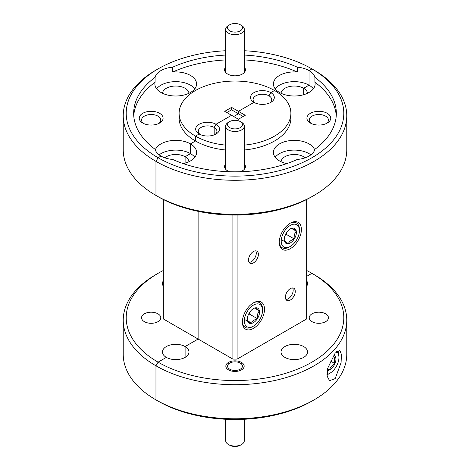 <?xml version="1.0" encoding="UTF-8"?>
<svg xmlns="http://www.w3.org/2000/svg" width="470" height="470" viewBox="0 0 470 470"><rect width="100%" height="100%" fill="white"/><g stroke="black" fill="none" stroke-linecap="round" stroke-linejoin="round"><path stroke-width="0.7" d="M311.927 157.732A108.793 62.81 0 0 0 311.927 68.902L314.036 70.118A111.772 64.531 180 0 1 346.772 115.749A111.772 64.531 180 0 1 314.036 161.38A111.772 64.531 180 0 1 155.964 161.38L158.073 157.732A108.793 62.81 0 0 0 311.927 157.732M311.927 362.159A108.793 62.81 0 0 0 311.927 273.334A108.793 62.81 0 0 0 311.927 273.329L314.036 274.55A111.772 64.531 180 0 1 346.772 320.182A111.772 64.531 180 0 1 314.036 365.813A111.772 64.531 180 0 1 155.964 365.813L158.073 362.159L166.345 357.382L158.073 362.159A108.793 62.81 0 0 0 311.927 362.159M327.261 113.317A11.92 6.886 0 0 0 310.4 113.317A11.92 6.886 0 0 0 310.4 123.052L310.4 123.052A11.92 6.886 0 0 0 327.261 123.052A11.92 6.886 0 0 0 327.261 113.317M326.356 123.522A9.611 5.552 0 0 0 328.442 120.067A9.611 5.552 0 0 0 325.628 116.143A9.611 5.552 0 0 0 315.153 114.938A9.611 5.552 0 0 0 309.219 120.067A9.611 5.552 0 0 0 311.305 123.522M312.033 313.819A9.611 5.552 180 0 1 322.508 312.62A9.611 5.552 180 0 1 328.442 317.744A9.611 5.552 180 0 1 325.628 321.668A9.611 5.552 180 0 1 315.153 322.872A9.611 5.552 180 0 1 309.219 317.744A9.611 5.552 180 0 1 312.033 313.819M228.52 369.884A9.165 5.293 180 0 1 225.835 366.148A9.165 5.293 180 0 1 231.493 361.254A9.165 5.293 180 0 1 241.48 362.405A9.165 5.293 180 0 1 244.165 366.148A9.165 5.293 180 0 1 238.507 371.036A9.165 5.293 180 0 1 228.52 369.884M225.688 163.871A10.434 6.022 0 0 0 227.621 170.839L227.621 170.839A10.434 6.022 0 0 0 229.618 171.744M163.343 199.515L163.343 318.96L198.117 339.04L185.104 346.555A13.266 7.655 180 0 1 188.987 351.971A13.266 7.655 180 0 1 185.104 357.382A13.266 7.655 180 0 1 166.345 357.382A13.266 7.655 180 0 1 162.461 351.971A13.266 7.655 180 0 1 170.645 344.892A13.266 7.655 180 0 1 185.104 346.555L185.104 357.382L185.104 346.555L198.117 339.04L198.117 211.347L198.117 339.04L232.891 359.115L232.891 215.054M284.896 346.555A13.266 7.655 180 0 1 299.355 344.892A13.266 7.655 180 0 1 307.539 351.971A13.266 7.655 180 0 1 303.655 357.382A13.266 7.655 180 0 1 289.203 359.045A13.266 7.655 180 0 1 281.013 351.971A13.266 7.655 180 0 1 284.896 346.555M305.206 157.803A13.266 7.655 0 0 0 303.655 156.727A13.266 7.655 0 0 0 289.543 154.988A13.266 7.655 0 0 0 281.037 161.715M314.712 149.971A20.862 12.044 0 0 0 309.031 143.891A20.862 12.044 0 0 0 286.295 141.276A20.862 12.044 0 0 0 273.411 152.403A20.862 12.044 0 0 0 279.527 160.922A20.862 12.044 0 0 0 286.718 163.63M310.87 154.841A20.862 12.044 0 0 0 309.031 153.625A20.862 12.044 0 0 0 275.191 157.274M335.175 353.07L339.88 350.497L341.431 354.462L341.079 362.681L335.175 378.62L329.552 380.671L327.138 376.182L327.696 368.245L335.175 353.07M314.036 195.45L311.927 196.666A108.793 62.81 180 0 1 158.073 196.672L155.964 195.45A111.772 64.531 0 0 0 314.036 195.45L314.036 195.45A111.772 64.531 0 0 0 346.772 149.818L346.772 115.749M314.036 399.882L311.927 401.098A108.793 62.81 180 0 1 158.073 401.098L155.964 399.882A111.772 64.531 0 0 0 314.036 399.882L314.036 399.882A111.772 64.531 0 0 0 346.772 354.251L346.772 320.182M253.442 328.395A15.651 9.036 120 0 0 263.664 314.6A15.651 9.036 120 0 0 261.267 302.063A15.651 9.036 120 0 0 253.442 302.839A15.651 9.036 120 0 0 243.219 316.627A15.651 9.036 120 0 0 245.616 329.17A15.651 9.036 120 0 0 253.442 328.395M290.325 248.689A15.651 9.036 120 0 0 300.547 234.9A15.651 9.036 120 0 0 298.15 222.363A15.651 9.036 120 0 0 290.325 223.138A15.651 9.036 120 0 0 280.102 236.927A15.651 9.036 120 0 0 282.499 249.464A15.651 9.036 120 0 0 290.325 248.689M290.325 300.03A6.991 4.036 120 0 0 294.89 293.868A6.991 4.036 120 0 0 293.821 288.269A6.991 4.036 120 0 0 290.325 288.615A6.991 4.036 120 0 0 285.76 294.772A6.991 4.036 120 0 0 286.829 300.377A6.991 4.036 120 0 0 290.325 300.03M285.942 299.484A6.991 4.036 120 0 0 288.216 298.814A6.991 4.036 120 0 0 292.604 287.94M253.442 262.912A6.991 4.036 120 0 0 258.007 256.755A6.991 4.036 120 0 0 256.937 251.156A6.991 4.036 120 0 0 253.442 251.503A6.991 4.036 120 0 0 248.877 257.66A6.991 4.036 120 0 0 249.946 263.259A6.991 4.036 120 0 0 253.442 262.912M249.053 262.372A6.991 4.036 120 0 0 251.333 261.696A6.991 4.036 120 0 0 255.721 250.827M306.657 276.372L311.927 273.329L306.657 276.372M269.792 102.895A9.312 5.376 0 0 0 271.713 99.628A9.312 5.376 0 0 0 268.987 95.821L268.987 103.236L268.987 95.821L270.832 92.631L268.987 95.821A9.312 5.376 0 0 0 258.835 94.658A9.312 5.376 0 0 0 253.083 99.628A9.312 5.376 0 0 0 255.004 102.895M244.312 145.13A55.889 32.266 0 0 0 290.889 113.317A55.889 32.266 0 0 0 274.515 90.498L270.832 92.631L274.515 90.498A55.889 32.266 0 0 0 213.615 83.507A55.889 32.266 0 0 0 179.111 113.317A55.889 32.266 0 0 0 195.485 136.13A55.889 32.266 0 0 0 225.688 145.13M297.316 67.175L297.316 72.039A20.862 12.044 0 0 0 273.411 83.96A20.862 12.044 0 0 0 279.527 92.478L278.51 93.066L279.527 92.478A20.862 12.044 0 0 0 302.263 95.087A20.862 12.044 0 0 0 315.141 83.96A20.862 12.044 0 0 0 314.918 82.203L314.918 77.338A20.862 12.044 0 0 0 309.031 70.576L309.031 85.176L309.031 70.576L311.927 68.902L309.031 70.576A20.862 12.044 0 0 0 297.316 67.175A101.344 58.509 0 0 0 244.312 55.055M188.964 161.715A13.266 7.655 0 0 0 185.104 156.727L185.104 163.166L185.104 156.727L190.473 153.625L190.473 143.891L190.473 153.625L185.104 156.727A13.266 7.655 0 0 0 164.794 157.803M183.282 163.63A20.862 12.044 0 0 0 196.589 152.403A20.862 12.044 0 0 0 190.473 143.891L195.485 141L195.485 136.13L199.168 134.003L195.485 136.13L195.485 141A55.889 32.266 0 0 0 225.688 149.995M214.996 134.532A9.312 5.376 0 0 0 216.917 131.265A9.312 5.376 0 0 0 214.185 127.458L214.185 134.872L214.185 127.458L216.03 124.268L214.185 127.458A9.312 5.376 0 0 0 204.039 126.295A9.312 5.376 0 0 0 198.287 131.265A9.312 5.376 0 0 0 200.208 134.532M231.575 115.291L216.03 124.268L231.575 115.291L224.725 111.337L231.575 107.383L245.275 115.291L238.425 119.245L231.575 115.291M231.575 107.383L231.575 109.816L238.425 113.769L233.684 116.507L238.425 113.769L238.425 111.337L253.97 102.366L238.425 111.337L238.425 113.769L243.166 116.507M155.964 399.882L155.964 365.813A111.772 64.531 180 0 1 123.228 320.182A111.772 64.531 180 0 1 155.964 274.55L158.067 273.334A108.793 62.81 0 0 0 158.073 273.334A108.793 62.81 0 0 0 158.073 362.159L155.964 365.813L155.964 399.882L158.073 401.098A108.793 62.81 180 0 1 158.067 401.098L155.964 399.882A111.772 64.531 0 0 1 123.228 354.251L123.228 320.182M155.964 195.45L155.964 161.38A111.772 64.531 180 0 1 123.228 115.749A111.772 64.531 180 0 1 155.964 70.118L158.073 68.902A108.793 62.81 0 0 0 158.073 157.732L160.969 156.058L158.073 157.732L155.964 161.38L155.964 195.45L158.073 196.672A108.793 62.81 180 0 1 158.067 196.666L155.964 195.45A111.772 64.531 0 0 1 123.228 149.818L123.228 115.749M225.688 55.055A101.344 58.509 0 0 0 172.684 67.175L172.684 72.039A20.862 12.044 0 0 1 190.473 75.441A20.862 12.044 0 0 1 196.589 83.96A20.862 12.044 0 0 1 183.705 95.087A20.862 12.044 0 0 1 160.969 92.478A20.862 12.044 0 0 1 154.859 83.96A20.862 12.044 0 0 1 155.082 82.203L155.082 77.338A101.344 58.509 0 0 0 133.656 113.317A101.344 58.509 0 0 0 155.082 149.29A20.862 12.044 0 0 0 160.969 156.058A20.862 12.044 0 0 0 172.684 159.453A101.344 58.509 0 0 0 297.316 159.453A20.862 12.044 0 0 0 314.918 149.29A101.344 58.509 0 0 0 336.344 113.317A101.344 58.509 0 0 0 314.918 77.338M336.256 115.749A101.344 58.509 0 0 0 314.918 82.203M253.97 102.366A11.92 6.886 0 0 0 270.832 102.366A11.92 6.886 0 0 0 270.832 92.631A11.92 6.886 0 0 0 253.97 92.631A11.92 6.886 0 0 0 253.97 102.366L253.97 102.366M199.168 134.003A11.92 6.886 0 0 0 216.03 134.003A11.92 6.886 0 0 0 216.03 124.268A11.92 6.886 0 0 0 199.168 124.268A11.92 6.886 0 0 0 199.168 134.003L199.168 134.003M306.657 280.778A13.266 7.655 180 0 1 307.539 283.522A13.266 7.655 180 0 1 306.657 286.265M237.109 215.054L237.109 359.115L306.657 318.96L306.657 199.515M237.109 359.115L232.891 359.115M307.521 93.266A13.266 7.655 0 0 0 303.655 88.278L303.655 94.717L303.655 88.278L309.031 85.176L303.655 88.278A13.266 7.655 0 0 0 289.543 86.539A13.266 7.655 0 0 0 281.037 93.266M240.382 171.744A10.434 6.022 0 0 0 242.379 170.839A10.434 6.022 0 0 0 244.312 163.871M244.312 149.995A55.889 32.266 0 0 0 290.889 118.181L290.889 113.317M313.361 88.824A20.862 12.044 0 0 0 309.031 85.176A20.862 12.044 0 0 0 275.191 88.824M194.809 157.274A20.862 12.044 0 0 0 190.473 153.625A20.862 12.044 0 0 0 159.13 154.841M159.6 113.317A11.92 6.886 0 0 0 142.739 113.317A11.92 6.886 0 0 0 142.739 123.052L142.739 123.052A11.92 6.886 0 0 0 159.6 123.052A11.92 6.886 0 0 0 159.6 113.317M158.696 123.522A9.611 5.552 0 0 0 160.781 120.067A9.611 5.552 0 0 0 157.967 116.143A9.611 5.552 0 0 0 147.492 114.938A9.611 5.552 0 0 0 141.558 120.067A9.611 5.552 0 0 0 143.644 123.522M144.372 313.819A9.611 5.552 180 0 1 154.847 312.62A9.611 5.552 180 0 1 160.781 317.744A9.611 5.552 180 0 1 157.967 321.668A9.611 5.552 180 0 1 147.492 322.872A9.611 5.552 180 0 1 141.558 317.744A9.611 5.552 180 0 1 144.372 313.819M225.688 67.069A10.434 6.022 0 0 0 227.621 74.043L227.621 74.043A10.434 6.022 0 0 0 242.379 74.043A10.434 6.022 0 0 0 244.312 67.069M188.964 93.266A13.266 7.655 0 0 0 185.104 88.278A13.266 7.655 0 0 0 170.992 86.539A13.266 7.655 0 0 0 162.479 93.266M172.684 67.175A20.862 12.044 0 0 0 155.082 77.338M194.809 88.824A20.862 12.044 0 0 0 190.473 85.176A20.862 12.044 0 0 0 156.639 88.824M179.111 113.317L179.111 118.181A55.889 32.266 0 0 0 195.485 141L190.473 143.891A20.862 12.044 0 0 0 169.735 140.865A20.862 12.044 0 0 0 155.288 149.971M155.082 82.203A101.344 58.509 0 0 0 133.744 115.749M314.036 70.118L311.927 68.902A108.793 62.81 0 0 0 244.312 50.736M225.688 50.736A108.793 62.81 0 0 0 158.073 68.902M163.343 286.265A13.266 7.655 180 0 1 162.461 283.522A13.266 7.655 180 0 1 163.343 280.778M314.036 274.55L311.927 273.334A108.793 62.81 0 0 0 306.657 270.485M163.343 270.485A108.793 62.81 0 0 0 158.073 273.329L155.964 274.55M231.575 109.816L226.834 112.553M297.316 72.039A101.344 58.509 0 0 0 244.312 59.919M225.688 59.919A101.344 58.509 0 0 0 172.684 72.039M297.252 225.089A12.878 7.432 120 0 0 284.415 231.328A12.878 7.432 120 0 0 283.404 246.738A12.878 7.432 120 0 0 290.325 246.427A12.878 7.432 120 0 0 299.431 230.658A12.878 7.432 120 0 0 297.252 225.089M290.325 246.427L289.314 247.008A14.306 8.26 -60 0 1 282.159 247.719A14.306 8.26 -60 0 1 281.618 247.355A14.306 8.26 -60 0 1 279.262 242.444M290.448 223.068A14.306 8.26 -60 0 1 296.47 222.939A14.306 8.26 -60 0 1 297.005 223.303A14.306 8.26 -60 0 1 299.431 229.489L299.431 230.658M294.954 228.679A8.607 4.97 120 0 0 292.358 228.114A8.607 4.97 120 0 0 290.325 228.884A8.607 4.97 120 0 0 286.377 232.85A8.607 4.97 120 0 0 284.238 239.424A8.607 4.97 120 0 0 284.344 240.646A8.607 4.97 120 0 0 288.292 243.707A8.607 4.97 120 0 0 294.279 238.971A8.607 4.97 120 0 0 296.306 231.181A8.607 4.97 120 0 0 294.954 228.679M284.344 240.646L288.292 243.707C289.209 241.533 291.206 239.953 294.279 238.971C293.885 235.787 294.561 233.185 296.306 231.181L292.358 228.114M285.049 235.458L286.371 234.413L287.023 231.922M281.307 239.677L288.292 243.707M286.371 234.413L294.279 238.971M291.517 228.414L296.306 231.181M260.368 304.789A12.878 7.432 120 0 0 247.531 311.034A12.878 7.432 120 0 0 246.515 326.438A12.878 7.432 120 0 0 253.442 326.127A12.878 7.432 120 0 0 262.548 310.359A12.878 7.432 120 0 0 260.368 304.789M253.442 326.127L252.431 326.715A14.306 8.26 -60 0 1 245.275 327.42A14.306 8.26 -60 0 1 244.735 327.061A14.306 8.26 -60 0 1 242.379 322.144M253.565 302.768A14.306 8.26 -60 0 1 259.581 302.639A14.306 8.26 -60 0 1 260.122 303.003A14.306 8.26 -60 0 1 262.548 309.19L262.548 310.359M258.071 308.385A8.607 4.97 120 0 0 255.474 307.821A8.607 4.97 120 0 0 253.442 308.59A8.607 4.97 120 0 0 249.494 312.556A8.607 4.97 120 0 0 247.355 319.13A8.607 4.97 120 0 0 247.461 320.352A8.607 4.97 120 0 0 251.409 323.413A8.607 4.97 120 0 0 257.396 318.678A8.607 4.97 120 0 0 259.422 310.882A8.607 4.97 120 0 0 258.071 308.385M247.461 320.352L251.409 323.413C252.325 321.233 254.323 319.653 257.396 318.678C257.002 315.488 257.678 312.891 259.422 310.882L255.474 307.821M248.166 315.159L249.488 314.113L250.14 311.622M244.424 319.377L251.409 323.413M249.488 314.113L257.396 318.678M254.634 308.114L259.422 310.882M242.185 26.661A7.45 4.301 0 0 0 240.27 24.757A7.45 4.301 0 0 0 229.73 24.757A7.45 4.301 0 0 0 227.815 28.94A7.45 4.301 0 0 0 236.974 31.948A7.45 4.301 0 0 0 242.185 26.661M240.27 24.757L241.586 25.521A9.312 5.376 180 0 1 243.983 27.9A9.312 5.376 180 0 1 244.312 29.322A9.312 5.376 180 0 1 236.246 34.651A9.312 5.376 180 0 1 226.017 30.75A9.312 5.376 180 0 1 225.688 29.322A9.312 5.376 180 0 1 228.414 25.521L229.73 24.757M242.185 123.457A7.45 4.301 0 0 0 240.27 121.56A7.45 4.301 0 0 0 229.73 121.56A7.45 4.301 0 0 0 227.815 125.743A7.45 4.301 0 0 0 236.974 128.751A7.45 4.301 0 0 0 242.185 123.457M240.27 121.56L241.586 122.317A9.312 5.376 180 0 1 243.983 124.697A9.312 5.376 180 0 1 244.312 126.119A9.312 5.376 180 0 1 236.246 131.453A9.312 5.376 180 0 1 226.017 127.546A9.312 5.376 180 0 1 225.688 126.119A9.312 5.376 180 0 1 228.414 122.317L229.73 121.56M229.478 369.032A7.45 4.301 0 0 0 240 369.332A7.45 4.301 0 0 0 240.523 363.257A7.45 4.301 0 0 0 240.27 363.104A7.45 4.301 0 0 0 229.73 363.104A7.45 4.301 0 0 0 229.478 369.032M241.586 444.479L240.27 445.243A7.45 4.301 180 0 1 229.73 445.243L228.414 444.479A9.312 5.376 0 0 0 241.586 444.479A9.312 5.376 0 0 0 244.312 440.678L244.312 419.264M225.688 419.264L225.688 440.678A9.312 5.376 0 0 0 228.097 444.285A9.312 5.376 0 0 0 228.414 444.479M326.979 374.402A12.878 7.432 120 0 0 329.846 373.28A12.878 7.432 120 0 0 334.011 369.708A12.878 7.432 120 0 0 338.946 357.511A12.878 7.432 120 0 0 336.455 351.724M329.846 373.28L328.83 373.867A14.306 8.26 -60 0 1 326.991 374.731M337.366 350.984A14.306 8.26 -60 0 1 338.946 356.342L338.946 357.511M327.232 370.624A8.607 4.97 120 0 0 329.552 369.955A8.607 4.97 120 0 0 334.957 363.615A8.607 4.97 120 0 0 335.251 356.43A8.607 4.97 120 0 0 333.624 355.079M327.566 368.809L329.552 369.955C330.293 367.229 332.096 365.12 334.957 363.615C333.994 360.631 334.094 358.234 335.251 356.43M330.287 360.919L334.957 363.615M296.47 222.939L294.308 221.693M282.159 247.719L280.002 246.474M259.581 302.639L257.425 301.393M245.275 327.42L243.119 326.174M225.688 29.322L225.688 72.498M244.312 29.322L244.312 72.498M225.688 126.119L225.688 169.294M244.312 126.119L244.312 169.294M229.73 363.104L228.414 363.862M240.27 363.104L241.48 363.804"/></g></svg>
